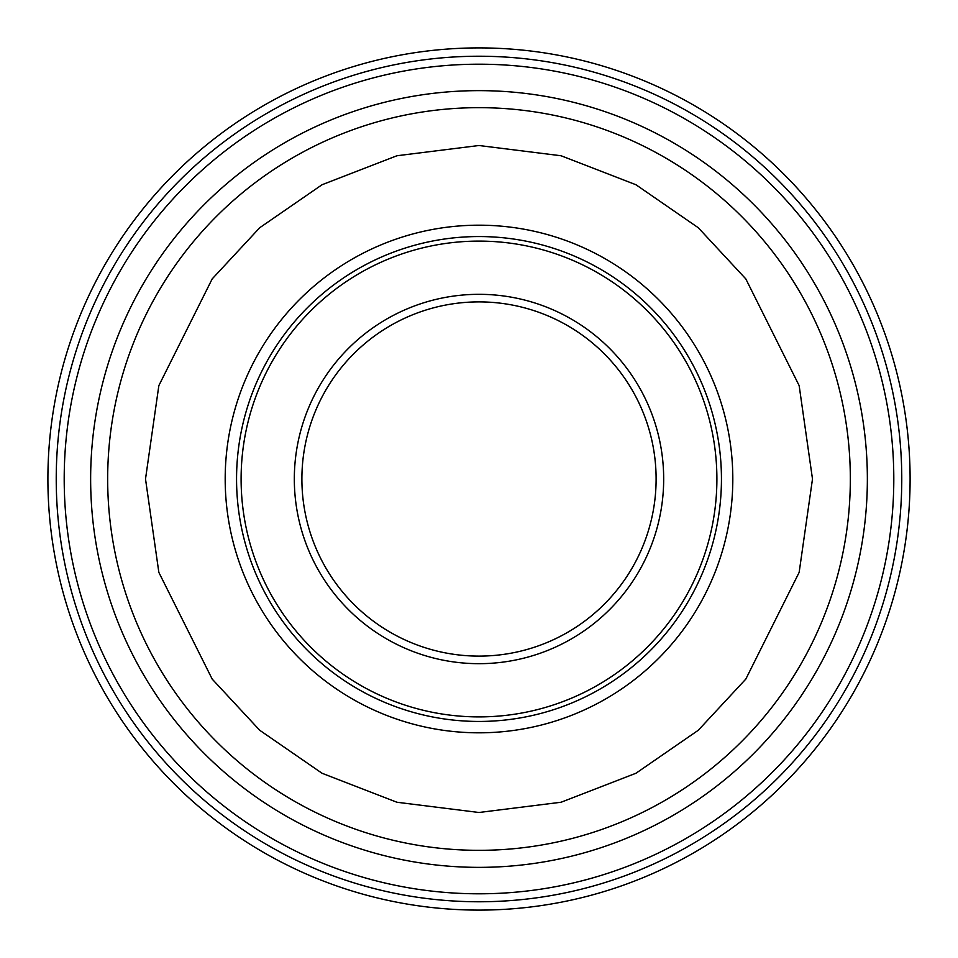 <?xml version="1.0" encoding="UTF-8"?>
<svg xmlns="http://www.w3.org/2000/svg" width="958" height="958" viewBox="0 0 958 958"><rect width="100%" height="100%" fill="white"/><g stroke="black" fill="none" stroke-linecap="round" stroke-linejoin="round"><path stroke-width="1.44" d="M901.765 479A422.765 422.765 0 0 1 479 901.765A422.765 422.765 0 0 1 56.235 479A422.765 422.765 0 0 1 479 56.235A422.765 422.765 0 0 1 901.765 479A422.765 422.765 0 0 0 479 56.235A422.765 422.765 0 0 0 56.235 479M479 47.9A431.1 431.1 0 0 1 910.1 479A431.1 431.1 0 0 1 479 910.1A431.1 431.1 0 0 1 47.9 479A431.1 431.1 0 0 1 479 47.9M236.554 479A242.446 242.446 0 0 1 479 236.554A242.446 242.446 0 0 1 721.446 479A242.446 242.446 0 0 1 479 721.446A242.446 242.446 0 0 1 236.554 479M241.105 479A237.895 237.895 0 0 1 479 241.105A237.895 237.895 0 0 1 716.895 479A237.895 237.895 0 0 1 479 716.895A237.895 237.895 0 0 1 241.105 479M294.322 479A184.678 184.678 0 0 0 479 663.678A184.678 184.678 0 0 0 663.678 479A184.678 184.678 0 0 0 479 294.322A184.678 184.678 0 0 0 294.322 479M301.89 479A177.11 177.11 0 0 0 479 656.11A177.11 177.11 0 0 0 656.11 479A177.11 177.11 0 0 0 479 301.89A177.11 177.11 0 0 0 301.89 479M479 893.802A414.802 414.802 0 0 1 64.198 479A414.802 414.802 0 0 1 479 64.198A414.802 414.802 0 0 1 893.802 479A414.802 414.802 0 0 1 479 893.802M812.492 479L799.152 572.381L745.803 679.102L698.286 730.259L635.944 773.262L561.089 802.241L479 812.492L396.911 802.241L322.056 773.262L259.714 730.259L212.197 679.102L158.848 572.381L145.508 479L158.848 385.619L212.197 278.898L259.714 227.741L322.056 184.738L396.911 155.759L479 145.508L561.089 155.759L635.944 184.738L698.286 227.741L745.803 278.898L799.152 385.619L812.492 479M850.333 479A371.333 371.333 0 0 1 479 850.333A371.333 371.333 0 0 1 107.667 479A371.333 371.333 0 0 1 479 107.667A371.333 371.333 0 0 1 850.333 479M479 867.361A388.361 388.361 0 0 1 90.639 479A388.361 388.361 0 0 1 479 90.639A388.361 388.361 0 0 1 867.361 479A388.361 388.361 0 0 1 479 867.361M479 732.81A253.81 253.81 0 0 1 225.19 479A253.81 253.81 0 0 1 479 225.19A253.81 253.81 0 0 1 732.81 479A253.81 253.81 0 0 1 479 732.81"/></g></svg>

